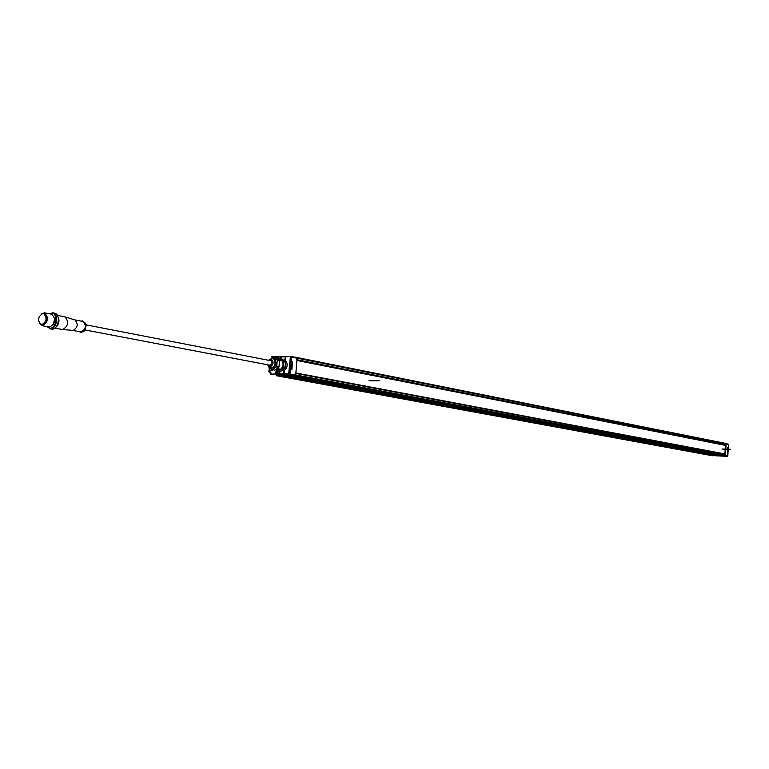 <?xml version="1.0" encoding="UTF-8"?>
<svg xmlns="http://www.w3.org/2000/svg" width="769" height="769" viewBox="0 0 769 769"><rect width="100%" height="100%" fill="white"/><g stroke="black" fill="none" stroke-linecap="round" stroke-linejoin="round"><path stroke-width="1.15" d="M295.786 373.273L295.719 374.945L294.835 375.762L295.719 374.945L725.446 455.402L724.936 453.931M291.422 375.743L294.835 375.762L289.913 375.733L284.107 374.426L284.588 370.274C287.731 367.015 288 363.766 285.395 360.517L285.578 356.48L290.365 356.46M286.702 375.407L281.05 375.695L713.536 455.546L718.035 455.7L717.794 455.056M283.905 374.426L279.897 374.407L279.541 373.917L283.636 373.907L289.702 375.733L276.148 375.676L280.339 375.695L713.065 455.459M290.615 356.48L296.517 357.45L296.892 359.882M725.407 445.357L726.08 445.001L725.561 443.386L296.45 357.412M716.564 455.834L712.95 455.527M721.956 455.834L725.446 455.402L726.147 443.963L297.103 358.2L295.719 374.945L289.894 374.195L295.517 375.349L725.292 455.661L727.83 455.777L728.512 444.54L726.023 443.684L728.531 444.549L727.676 456.046L728.541 444.549M283.636 373.907L284.059 371.446M276.158 375.676L712.517 455.767L276.148 375.676M283.405 359.93L285.559 360.651M281.762 370.725L284.501 370.177L283.848 371.398M285.299 360.603L284.847 359.392L285.482 356.499M280.82 358.623L281.425 356.489L285.347 356.48L281.425 356.489L280.925 358.642M272.255 357.172L272.12 356.528L276.859 356.518M271.832 356.614L272.457 357.479M272.418 357.498L272.361 356.979M278.118 359.277L279.993 358.46L283.694 361.824L282.944 368.053L278.955 370.898L280.82 371.254L279.81 371.773L279.695 373.897L281.281 374.705M280.454 371.254L279.695 372.042L279.656 373.897M270.361 374.215L275.831 373.936L270.669 374.368M270.899 373.859L271.024 372.898L269.765 371.446L270.928 373.09M270.928 373.196L269.765 371.446L269.14 371.11L268.9 371.725L269.688 368.726L269.15 368.716L269.313 370.12M269.813 371.523L269.217 372.004M270.342 372.311L269.092 372.052L270.409 372.417M269.054 371.244L269.15 368.726L268.91 371.61M269.679 370.322L272.313 370.129L269.679 370.322M281.483 374.753L277.042 374.292M283.848 373.907L288.683 373.926L290.403 356.46L296.392 357.393L297.103 358.2L291.48 357.239L290.105 373.801L291.48 357.239L290.567 356.47L285.27 356.883M727.551 456.219L295.008 375.705L289.038 374.455L289.106 373.955L284.107 374.426M290.528 356.47L288.942 374.445L727.676 456.046M291.163 361.939L290.567 369.322M290.711 369.408L291.374 369.533M292.21 361.641L292.489 362.161L291.24 361.93M291.163 361.863L290.634 369.178L291.384 369.533M282.088 370.533L284.799 368.409L285.885 365.15L285.578 362.459M285.001 361.295L283.396 359.921M280.82 371.254L284.809 368.409L285.549 362.18L281.858 358.825L279.993 358.46M283.511 361.305L285.366 361.67M285.549 362.18L283.694 361.824M283.213 367.534L285.078 367.89M284.809 368.409L282.944 368.053M278.955 370.898L276.34 369.293M280.368 371.244L278.503 370.898M278.253 359.392C281.348 358.854 282.954 360.603 283.079 364.621C281.935 369.36 279.705 370.898 276.398 369.255M274.879 370.129L272.024 369.678L274.879 370.129L278.868 367.274L279.618 361.026L275.917 357.662L273.524 357.181L277.042 360.046L279.435 360.507M272.024 369.678L268.564 366.88M273.524 357.181L271.034 358.364M277.042 360.046L279.618 361.026M277.224 360.555L276.744 366.304L279.137 366.755M276.744 366.304L276.475 366.823L278.868 367.274M272.476 369.687L276.475 366.823M270.996 368.043L271.447 368.168C273.927 368.236 275.465 366.63 276.052 363.353L275.196 359.815L272.832 358.489M269.467 365.131L270.025 365.381L272.313 362.987L270.957 360.603L270.332 360.623M41.17 313.992L44.448 312.81C48.995 317.578 48.37 321.875 42.564 325.72L39.373 323.365M41.689 324.749L42.641 324.912C47.716 321.548 48.274 317.78 44.285 313.617L43.843 313.569M48.591 326.854L49.764 327.075C55.57 323.249 56.195 318.972 51.638 314.233L44.448 312.81M53.426 324.585L54.676 318.068M49.495 313.81L51.513 313.185C58.146 312.637 56.646 328.478 50.081 328.228L47.024 326.623M49.283 313.762L52.801 312.8C59.232 313.656 56.964 329.151 50.456 328.844L46.813 326.585M49.697 328.786L52.138 329.161C58.646 329.468 60.914 313.992 54.484 313.127L52.801 312.8M61.558 329.295L62.731 329.517C68.345 326.085 69.095 321.875 64.98 316.886L57.348 315.348M74.67 319.846L74.997 319.942C78.428 324.076 77.804 327.565 73.132 330.401L72.632 330.353M80.303 331.756L81.283 331.939C86.09 328.824 86.599 325.325 82.802 321.442L74.766 319.866M81.178 321.125L82.321 320.865L85.349 323.211L85.676 327.431L83.792 331.228L81.235 332.468L79.159 331.593M41.786 324.749L41.247 324.701C37.248 320.567 37.787 316.799 42.872 313.406L43.439 313.454C47.418 317.616 46.871 321.384 41.786 324.749M280.964 356.854L279.993 356.556M277.426 358.729L279.628 356.422L280.877 357.912M278.263 359.19L278.541 357.681L279.541 358.46M278.83 358.854L279.234 358.277M278.013 374.561L279.666 374.272M279.608 373.052L277.609 374.541L276.302 372.263L277.484 370.187M279.637 371.11L279.541 373.907L281.377 374.734M278.051 373.003L278.09 371.581M277.647 372.927L276.869 372.196L277.407 371.264L278.09 371.725M277.993 372.965L278.099 371.869M725.417 445.386L724.888 453.912M296.401 357.393L725.628 443.415M720.755 455.613L727.349 456.277L723.437 456.142L727.859 455.786M720.745 455.796L723.437 456.142M728.291 447.693L727.993 452.614L727.464 452.662L727.993 452.614M718.284 455.892L717.314 455.863M717.785 455.969L718.755 455.911M368.985 380.77L379.309 380.838M721.956 449.048L730.55 449.317M725.023 453.941L295.882 372.955L724.984 453.931M295.863 373.282L725.465 454.248M725.513 454.364L295.844 373.426M291.441 375.743L721.985 455.834L291.432 375.743M717.823 455.123L290.942 375.743M288.433 375.733L718.121 455.488M718.035 455.7L286.577 375.724M296.978 359.719L726.08 445.001M726.023 445.107L296.969 359.892M296.921 360.43L725.552 445.376M276.686 369.581L275.167 373.878L276.965 374.734M270.948 373.811L271.024 372.898M269.823 371.11L269.14 371.11M272.005 370.495L269.554 370.485M276.494 358.056L276.59 356.912L272.322 356.931M285.059 356.883L281.108 356.893L280.964 358.652M277.013 356.528L278.416 356.749L276.965 356.518L278.061 357.104M272.12 356.528L276.888 356.508L277.119 358.498M270.736 370.331L269.573 370.139L269.688 368.726L270.88 368.918M276.302 372.302L275.312 372.177M277.215 369.985L275.831 373.936L276.917 374.176M289.788 373.763L289.221 374.397L289.788 373.763M291.538 369.802L290.836 369.678M292.489 362.161L291.893 369.399M290.653 369.341L291.509 369.37L292.105 362.122L291.211 362.141M273.014 358.479L275.34 360.017L276.061 363.353C275.408 366.823 273.774 368.409 271.159 368.12M273.312 358.537L272.38 358.354L274.485 359.988L275.11 363.17C274.533 366.448 272.995 368.063 270.505 367.995L271.447 368.168M268.987 360.363C271.399 358.825 272.784 359.7 273.12 362.987C271.88 366.736 270.217 367.371 268.121 364.871M57.858 316.415C59.828 320.558 59.126 324.191 55.762 327.306M83.696 331.314L85.119 330.449L86.291 324.412L85.292 323.067M278.724 358.921L278.061 358.787M278.09 358.45L278.936 358.614M279.128 358.517L278.253 358.344M278.359 358.143L279.234 358.316M279.224 358.056L278.378 357.893M278.022 372.821L277.148 372.657M277.071 372.456L277.955 372.619M277.772 372.523L276.927 372.369M276.955 372.023L277.801 372.186M277.993 372.09L277.119 371.927M277.224 371.725L278.099 371.888M278.09 371.629L277.244 371.475M715.699 455.806L723.264 456.132M728.378 444.251L725.58 443.396M727.455 452.576L727.753 447.664M725.475 445.395L296.921 360.469M271.899 356.729L272.284 357.575M279.81 371.773L280.243 371.225M270.89 373.59L270.409 374.157M290.432 356.46L285.578 356.48M282.348 361.026L279.368 360.44M280.772 369.226L277.378 368.582M267.516 364.756L270.505 367.995M272.38 358.354L268.381 360.248M41.949 325.672L49.158 327.027M54.897 328.103L62.126 329.468M74.997 319.942L64.98 316.886M72.968 330.401L62.529 329.517M72.747 330.382L80.774 331.891M83.792 331.228L85.119 330.449L86.291 324.412L85.349 323.211M86.474 324.922L271.524 360.853M85.484 330.026L270.659 365.362M41.247 324.701L42.103 324.864M43.439 313.454L44.285 313.617M280.387 356.576L279.628 356.422M278.378 374.686L277.609 374.541M277.571 372.888L278.061 372.975M277.647 371.504L278.138 371.59"/></g></svg>
